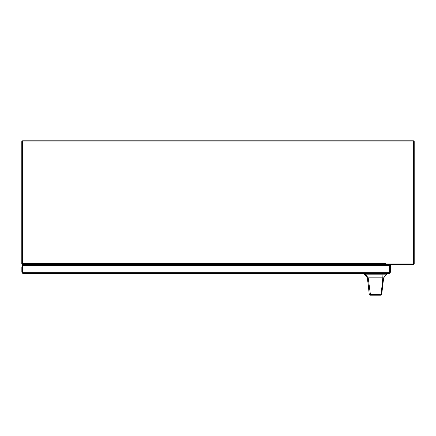 <?xml version="1.0" encoding="UTF-8"?>
<svg xmlns="http://www.w3.org/2000/svg" width="436" height="436" viewBox="0 0 436 436"><rect width="100%" height="100%" fill="white"/><g stroke="black" fill="none" stroke-linecap="round" stroke-linejoin="round"><path stroke-width="0.65" d="M28.122 264.717L28.122 265.306L28.738 265.306M29.544 265.524A0.807 0.807 0 0 0 28.738 264.717M413.459 141.918L413.459 140.801L22.541 140.801L22.541 263.6L22.917 264.717L385.8 264.717L385.8 263.6L385.855 263.971L413.083 263.971A0.371 0.371 0 0 0 413.459 263.6L413.459 141.918L22.541 141.918M385.8 264.717L385.8 265.088L30.286 265.088L30.286 265.617M385.8 265.617L385.8 265.088M29.174 264.717L30.286 265.088L29.174 264.717M22.955 272.614L22.585 272.244L22.585 273.154L22.955 273.361L22.307 273.154L21.844 272.244L21.844 266.903L22.585 266.903L22.307 273.154M22.955 273.361L389.25 273.361L389.615 273.154L389.615 265.617L389.62 272.244L389.25 272.614M389.62 272.244L389.893 273.154L390.362 272.244L390.362 265.617L22.585 265.617L22.585 272.244L389.615 272.244M389.25 273.361L389.893 273.154M382.356 288.528L383.675 277.852L383.391 277.852L381.767 294.638L381.151 295.199L370.911 295.199L370.437 294.763L368.213 277.852L365.286 274.184L364.262 274.184L367.363 277.852L382.819 277.852L381.124 294.741L381.767 294.638M379.396 295.199L369.881 295.199L369.265 294.643L367.51 277.852M378.552 277.852L379.576 277.852M380.917 295.199L379.538 295.199M374.328 295.199L373.919 295.199M383.391 277.852L382.819 277.852L382.939 274.184L365.286 274.184M383.675 277.852L386.77 274.184L382.939 274.184M369.265 294.643L381.124 294.741L380.584 295.199M369.881 295.199L370.911 295.199M413.083 263.971L385.855 263.971L385.855 264.717L413.083 264.717A1.117 1.117 0 0 0 414.2 263.6L414.2 141.542L413.459 141.542M386.972 264.717A0.371 0.371 0 0 0 386.596 265.088L386.596 265.617M385.855 265.617L385.855 265.088A1.117 1.117 0 0 1 385.92 264.717M22.917 264.717L21.8 263.6L21.8 141.542L22.541 141.542M29.544 265.617L29.544 265.088M21.8 263.6L385.8 263.6M384.797 274.184L384.797 273.361M366.235 273.361L366.235 274.184M385.604 274.184L385.604 273.361M365.433 274.184L365.433 273.361M368.485 287.188L367.363 277.852M386.77 274.184L386.77 273.361M364.262 274.184L364.262 273.361"/></g></svg>
